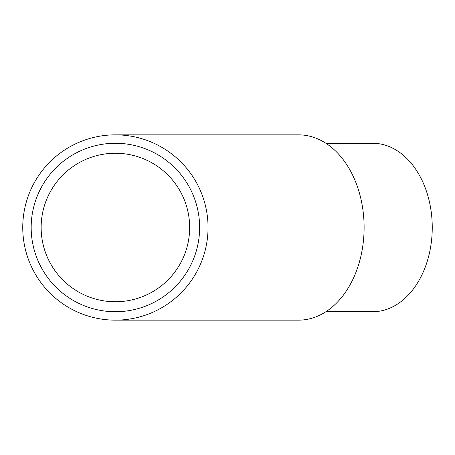 <?xml version="1.0" encoding="UTF-8"?>
<svg xmlns="http://www.w3.org/2000/svg" width="455" height="455" viewBox="0 0 455 455"><rect width="100%" height="100%" fill="white"/><g stroke="black" fill="none" stroke-linecap="round" stroke-linejoin="round"><path stroke-width="0.68" d="M115.399 134.851L298.599 134.851A92.649 65.514 90 0 1 364.114 227.5A92.649 65.514 90 0 1 298.599 320.149L115.399 320.149M22.75 227.5A92.649 92.649 0 0 0 115.399 320.149A92.649 92.649 0 0 0 208.049 227.5A92.649 92.649 0 0 0 115.399 134.851A92.649 92.649 0 0 0 22.75 227.5M41.143 227.5A74.256 74.256 0 0 1 152.527 163.191A74.256 74.256 0 0 1 152.527 291.809A74.256 74.256 0 0 1 41.143 227.5M199.631 227.5A84.226 84.226 0 0 1 73.289 300.442A84.226 84.226 0 0 1 73.289 154.558A84.226 84.226 0 0 1 199.631 227.5M325.894 311.726L372.69 311.726A84.226 59.559 90 0 0 432.25 227.5A84.226 59.559 90 0 0 372.69 143.274L325.894 143.274"/></g></svg>
